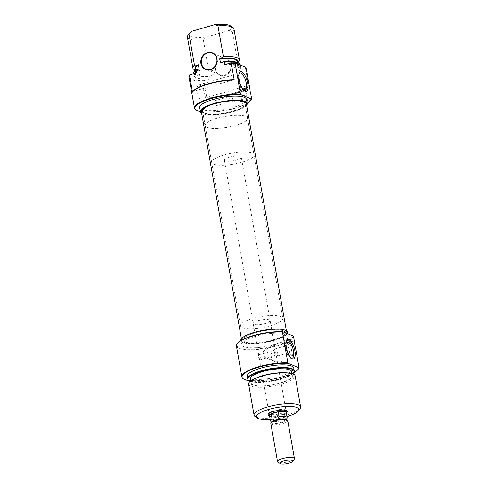 <?xml version="1.0" encoding="UTF-8"?>
<svg xmlns="http://www.w3.org/2000/svg" width="488" height="488" viewBox="0 0 488 488"><rect width="100%" height="100%" fill="white"/><g stroke="black" fill="none" stroke-linecap="round" stroke-linejoin="round"><path stroke-width="0.37" stroke-dasharray="2.44 1.83" d="M244.47 341.71A21.478 5.557 -10 0 1 243.024 340.142A21.478 5.557 -10 0 1 259.762 331.626A21.478 5.557 -10 0 1 283.888 331.114A21.478 5.557 -10 0 1 285.334 332.682A21.478 5.557 -10 0 1 268.595 341.197A21.478 5.557 -10 0 1 244.47 341.71M204.112 112.844A21.478 5.557 -10 0 1 202.666 111.276A21.478 5.557 -10 0 1 219.405 102.761A21.478 5.557 -10 0 1 243.53 102.248A21.478 5.557 -10 0 1 244.976 103.816A21.478 5.557 -10 0 1 228.238 112.332A21.478 5.557 -10 0 1 204.112 112.844M246.318 103.578A22.845 5.905 -10 0 1 228.518 112.636A22.845 5.905 -10 0 1 202.862 113.179A22.845 5.905 -10 0 1 201.324 111.514M285.138 330.779A22.845 5.905 -10 0 1 286.676 332.444A22.845 5.905 -10 0 1 268.876 341.502A22.845 5.905 -10 0 1 243.219 342.045A22.845 5.905 -10 0 1 241.682 340.38A22.845 5.905 -10 0 1 259.482 331.321A22.845 5.905 -10 0 1 285.138 330.779M232.251 99.113A2.58 0.952 73.9 0 0 230.458 96.197A2.58 0.952 73.9 0 0 230.098 98.241A2.58 0.952 73.9 0 0 231.891 101.15A2.58 0.952 73.9 0 0 232.251 99.113M215.952 103.816A2.58 0.952 73.9 0 0 214.159 100.906A2.58 0.952 73.9 0 0 213.799 102.95A2.58 0.952 73.9 0 0 215.586 105.859A2.58 0.952 73.9 0 0 215.952 103.816M244.25 95.99A3.758 1.391 73.9 0 0 241.639 91.738A3.758 1.391 73.9 0 0 241.109 94.715A3.758 1.391 73.9 0 0 243.726 98.966A3.758 1.391 73.9 0 0 244.25 95.99M232.745 99.308A3.758 1.391 73.9 0 0 230.135 95.062A3.758 1.391 73.9 0 0 229.604 98.039A3.758 1.391 73.9 0 0 232.215 102.285A3.758 1.391 73.9 0 0 232.745 99.308M249.941 89.28L248.66 86.919L248.05 87.358A28.999 7.497 -10 0 1 245.555 89.322L247.721 101.583A28.999 7.497 170 0 0 250.21 99.619C251.046 98.698 251.21 96.667 250.692 93.513M239.986 94.263A6.442 2.379 73.9 0 0 243.762 101.48L245.555 102.206L243.396 89.951L241.603 89.225A6.442 2.379 73.9 0 0 240.895 89.164A6.442 2.379 73.9 0 0 239.986 94.263M221.82 58.34A9.022 8.052 -68 0 0 215.275 69.253A9.022 8.052 -68 0 0 224.846 75.506A9.022 8.052 -68 0 0 231.385 64.599A9.022 8.052 -68 0 0 221.82 58.34M216.702 62.647A8.595 7.668 112 0 1 221.711 58.676A8.595 7.668 112 0 1 226.371 58.883A8.595 7.668 112 0 1 230.903 67.198A8.595 7.668 112 0 1 224.596 75.024A8.595 7.668 112 0 1 219.929 74.817A8.595 7.668 112 0 1 215.592 65.398M200.44 111.63A28.566 7.387 170 0 0 235.045 108.287A28.566 7.387 170 0 0 247.19 103.389M250.893 100.174A28.999 7.497 -10 0 1 235.155 107.952A28.999 7.497 -10 0 1 195.865 109.879M207.278 97.332L248.032 85.559A28.566 7.387 -10 0 1 232.416 93.367A28.566 7.387 -10 0 1 207.278 97.332L206.875 97.874A28.999 7.497 170 0 0 232.666 93.849A28.999 7.497 170 0 0 248.581 85.833L245.629 69.076A28.999 7.497 170 0 0 246.153 67.795M239.132 73.584A9.132 3.373 73.9 0 0 238.839 74.091A9.132 3.373 73.9 0 0 238.638 80.221A9.132 3.373 73.9 0 0 243.494 90.182A9.132 3.373 73.9 0 0 244.006 90.457M205.039 95.215A9.132 3.373 73.9 0 0 198.689 84.9A9.132 3.373 73.9 0 0 197.408 92.128A9.132 3.373 73.9 0 0 203.752 102.443A9.132 3.373 73.9 0 0 205.039 95.215M217.276 118.188A21.698 5.612 -10 0 1 247.709 118.084A21.698 5.612 -10 0 1 235.411 125.514A21.698 5.612 -10 0 1 204.978 125.617A21.698 5.612 -10 0 1 217.276 118.188M214.75 103.883A21.698 5.612 -10 0 1 245.189 103.779A21.698 5.612 -10 0 1 232.892 111.209A21.698 5.612 -10 0 1 202.459 111.313A21.698 5.612 -10 0 1 214.75 103.883M246.611 105.219A23.735 6.137 -10 0 1 233.746 111.557A23.735 6.137 -10 0 1 201.617 113.155M246.477 99.338A23.735 6.137 -10 0 1 233.026 107.47A23.735 6.137 -10 0 1 199.726 107.58M189.033 77.232A28.999 7.497 170 0 0 203.917 81.118L206.875 97.874M245.94 67.326A28.841 7.46 -10 0 1 245.379 68.716L245.629 69.076M220.484 62.732A20.941 5.417 -10 0 1 237.601 65.087A20.941 5.417 -10 0 1 234.85 68.54L234.13 64.453L237.79 62.61L232.331 31.683A23.625 6.112 170 0 0 233.941 28.859M195.847 69.485A21.478 5.557 170 0 0 202.636 71.187A21.478 5.557 170 0 0 211.932 70.858L212.75 70.626A20.941 5.417 -10 0 1 195.633 68.271M236.881 61A20.941 5.417 -10 0 1 234.13 64.453M239.876 64.081A23.473 6.069 -10 0 1 238.437 67.503L234.85 68.54M224.816 64.703A23.625 6.112 -10 0 1 240.785 67.686A23.625 6.112 -10 0 1 239.181 70.51L238.711 67.85A23.625 6.112 170 0 0 240.316 65.026M245.379 68.716L239.181 70.51M187.404 37.064A23.625 6.112 170 0 0 203.374 40.047L205.985 37.143A21.478 5.557 -10 0 1 189.673 33.05M203.917 81.118L204.021 80.66A28.841 7.46 -10 0 1 189.124 76.055M193.779 73.23A23.625 6.112 170 0 0 209.755 76.213L209.883 75.75A23.473 6.069 -10 0 1 193.87 72.194M234.948 64.215A21.478 5.557 170 0 0 237.095 62.214M230.434 25.858A21.478 5.557 -10 0 1 229 30.5L232.331 31.683M205.985 37.143L229 30.5M203.374 40.047L208.827 70.974A23.625 6.112 -10 0 1 201.141 71.096A23.625 6.112 -10 0 1 195.334 70.101M212.75 70.626L213.469 74.713A20.941 5.417 -10 0 1 196.353 72.358A20.941 5.417 -10 0 1 199.104 68.906M213.469 74.713L209.883 75.75M209.755 76.213L210.224 78.873A23.625 6.112 -10 0 1 194.248 75.89A23.625 6.112 -10 0 1 195.853 73.066M210.224 78.873L204.021 80.66M238.437 67.503L238.711 67.85M211.932 70.858L208.827 70.974M233.667 79.757L192.912 91.524L192.504 92.073M248.581 85.833L248.032 85.559M243.396 89.951L245.555 89.322M245.555 102.206L247.721 101.583M217.367 118.224A21.478 5.557 -10 0 1 247.501 118.12A21.478 5.557 -10 0 1 235.326 125.477A21.478 5.557 -10 0 1 205.192 125.581A21.478 5.557 -10 0 1 217.367 118.224M223.852 155.001A21.478 5.557 -10 0 1 253.986 154.903A21.478 5.557 -10 0 1 241.81 162.26A21.478 5.557 -10 0 1 211.676 162.364A21.478 5.557 -10 0 1 223.852 155.001M229.238 157.179A8.595 2.22 -10 0 1 241.292 157.142A8.595 2.22 -10 0 1 236.424 160.082A8.595 2.22 -10 0 1 224.37 160.125A8.595 2.22 -10 0 1 229.238 157.179M269.547 415.849A8.595 2.22 170 0 0 281.46 415.514A8.595 2.22 170 0 0 286.303 412.891M270.822 423.572A8.595 2.22 170 0 0 282.875 423.535A8.595 2.22 170 0 0 287.743 420.589M270.45 420.735A8.503 2.202 170 0 0 278.337 421.345L280.875 422.889A7.68 1.989 170 0 0 282.339 422.51A7.68 1.989 170 0 0 283.668 422.083A7.68 1.989 170 0 0 286.688 420.076A7.68 1.989 170 0 0 286.322 419.405M294.233 459.19A8.595 2.22 -10 0 1 289.567 461.489A8.595 2.22 -10 0 1 277.928 462.063M271.749 421.974A7.68 1.989 170 0 0 271.639 422.73A7.68 1.989 170 0 0 280.875 422.889L283.668 422.083L285.443 419.296A8.503 2.202 170 0 0 287.121 417.795M274.591 420.345L277.385 419.54M269.492 415.538A8.503 2.202 170 0 0 277.459 416.355L284.565 414.306A8.503 2.202 170 0 0 286.249 412.586M278.337 421.345L277.459 416.355M284.565 414.306L285.443 419.296M286.34 412.683A9.668 2.501 -10 0 1 281.728 414.672A9.668 2.501 -10 0 1 269.437 415.666M285.938 410.414A8.595 2.22 170 0 0 285.559 409.993A8.595 2.22 170 0 0 273.914 410.567A8.595 2.22 170 0 0 269.254 412.872A8.595 2.22 170 0 0 269.041 413.397M224.37 160.125L269.047 413.513A8.595 2.22 170 0 0 281.1 413.47A8.595 2.22 170 0 0 285.968 410.524L241.292 157.142M274.866 352.135A2.58 0.952 73.9 0 0 276.659 355.05A2.58 0.952 73.9 0 0 277.019 353.007A2.58 0.952 73.9 0 0 275.226 350.097A2.58 0.952 73.9 0 0 274.866 352.135M258.567 356.844A2.58 0.952 73.9 0 0 260.36 359.754A2.58 0.952 73.9 0 0 260.72 357.716A2.58 0.952 73.9 0 0 258.927 354.8A2.58 0.952 73.9 0 0 258.567 356.844M285.876 348.615A3.758 1.391 73.9 0 0 288.493 352.861A3.758 1.391 73.9 0 0 289.024 349.884A3.758 1.391 73.9 0 0 286.407 345.638A3.758 1.391 73.9 0 0 285.876 348.615M274.372 351.94A3.758 1.391 73.9 0 0 276.989 356.185A3.758 1.391 73.9 0 0 277.513 353.208A3.758 1.391 73.9 0 0 274.903 348.963A3.758 1.391 73.9 0 0 274.372 351.94M293.062 335.933A28.566 7.387 -10 0 1 276.842 345.327A28.566 7.387 -10 0 1 247.209 349.237A28.566 7.387 -10 0 1 237.449 343.332M236.412 345.943A28.999 7.497 170 0 0 277.092 345.803A28.999 7.497 170 0 0 293.538 336.506M286.334 341.271A9.132 3.373 73.9 0 0 286.041 341.777A9.132 3.373 73.9 0 0 285.84 347.913A9.132 3.373 73.9 0 0 290.689 357.875A9.132 3.373 73.9 0 0 291.208 358.149M264.526 357.308L263.489 351.439A9.132 3.373 -106.1 0 0 263.782 354.282A9.132 3.373 -106.1 0 0 264.526 357.308L277.459 362.48L275.818 361.218L271.712 360.211A9.132 3.373 -106.1 0 0 271.419 357.368A9.132 3.373 -106.1 0 0 270.675 354.343L271.712 360.211M285.364 372.771A21.478 5.557 -10 0 1 280.722 382.952A21.478 5.557 -10 0 1 254.437 385.41A21.478 5.557 -10 0 1 256.706 377.828M248.606 384.172A23.625 6.112 170 0 0 281.753 384.056A23.625 6.112 170 0 0 295.142 375.961M250.21 381.348A23.473 6.069 170 0 0 280.838 379.2A23.473 6.069 170 0 0 292.666 373.857M294.215 371.331A23.625 6.112 -10 0 1 280.832 378.822A23.625 6.112 -10 0 1 247.898 379.499M248.843 380.634A28.841 7.46 170 0 0 282.54 377.041A28.841 7.46 170 0 0 293.715 372.722M298.961 367.47A28.999 7.497 -10 0 1 282.534 376.663A28.999 7.497 -10 0 1 242.115 377.492M270.2 419.54A21.478 5.557 170 0 0 286.669 416.667A21.478 5.557 170 0 0 286.95 416.587M300.035 408.657A23.625 6.112 -10 0 1 287.206 414.989A23.625 6.112 -10 0 1 255.194 416.563M270.633 325.734A21.478 5.557 170 0 0 282.808 318.377A21.478 5.557 170 0 0 252.674 318.481A21.478 5.557 170 0 0 240.499 325.838A21.478 5.557 170 0 0 270.633 325.734M273.158 340.038A21.478 5.557 170 0 0 285.334 332.682A21.478 5.557 170 0 0 255.2 332.779A21.478 5.557 170 0 0 243.024 340.142A21.478 5.557 170 0 0 273.158 340.038M240.804 340.532A23.735 6.137 170 0 0 274.097 340.423A23.735 6.137 170 0 0 287.554 332.291M274.823 344.51A23.735 6.137 170 0 0 288.274 336.378A23.735 6.137 170 0 0 254.974 336.488A23.735 6.137 170 0 0 241.523 344.62A23.735 6.137 170 0 0 274.823 344.51M247.215 376.272A23.625 6.112 170 0 0 280.362 376.163A23.625 6.112 170 0 0 293.752 368.068M250.399 378.871A20.941 5.417 170 0 0 279.776 378.773A20.941 5.417 170 0 0 291.647 371.6M280.496 382.86A20.941 5.417 170 0 0 292.367 375.687A20.941 5.417 170 0 0 262.989 375.784A20.941 5.417 170 0 0 251.119 382.958A20.941 5.417 170 0 0 280.496 382.86M258.06 320.653A8.595 2.22 170 0 0 253.193 323.599A8.595 2.22 170 0 0 265.246 323.556A8.595 2.22 170 0 0 270.114 320.616A8.595 2.22 170 0 0 258.06 320.653M270.675 354.343L273.902 350.372L274.634 346.23L272.396 344.937L263.489 351.439M294.715 343.174L293.428 340.813L292.818 341.258A28.999 7.497 -10 0 1 290.323 343.223L292.489 355.484A28.999 7.497 170 0 0 294.978 353.519C295.813 352.598 295.978 350.561 295.46 347.407M288.164 343.845L286.371 343.119A6.442 2.379 73.9 0 0 285.663 343.058A6.442 2.379 73.9 0 0 284.937 349.03A6.442 2.379 73.9 0 0 288.53 355.38L290.329 356.106L288.164 343.845L290.323 343.223M290.329 356.106L292.489 355.484M243.762 101.48L250.21 99.619M241.603 89.225L248.05 87.358M286.371 343.119L292.818 341.258M288.53 355.38L294.978 353.519M202.666 111.276L240.499 325.838M286.383 330.803L286.676 332.444M241.389 338.739L241.682 340.38M244.976 103.816L282.808 318.377M214.159 100.906L230.458 96.197M230.135 95.062L241.639 91.738M205.924 69.156L219.929 74.817M238.839 74.091L239.376 72.907M198.689 84.9L239.919 72.993M247.709 118.084L245.189 103.779M237.601 65.087L237.125 62.385M240.785 67.686L240.322 65.056M196.353 72.358L195.908 69.827M194.248 75.89L193.852 73.645M204.978 125.617L202.459 111.313M202.636 71.187L201.141 71.096M203.752 102.443L244.988 90.536M243.494 90.182L244.573 90.896M212.365 53.222L226.371 58.883M240.895 89.164L248.66 86.919M232.215 102.285L243.726 98.966M215.586 105.859L231.891 101.15M247.501 118.12L253.986 154.903M271.639 422.73L271.438 422.394M286.688 420.076L286.761 419.692M205.192 125.581L211.676 162.364M269.254 412.872L268.4 414.001M260.36 359.754L276.659 355.05M276.989 356.185L288.493 352.861M290.689 357.875L291.775 358.589M277.459 362.48L292.19 358.229M287.822 333.816L288.274 336.378M292.007 373.643L292.367 375.687M253.193 323.599L269.047 413.513M270.114 320.616L274.634 346.23M277.489 362.438L285.968 410.524M250.759 380.921L251.119 382.958M240.81 340.569L241.523 344.62M272.396 344.937L287.121 340.685M286.041 341.777L286.578 340.6M285.663 343.058L293.428 340.813M274.903 348.963L286.407 345.638M258.927 354.8L275.226 350.097M285.559 409.993L286.743 410.762"/><path stroke-width="0.73" d="M241.389 338.739L201.324 111.514A22.845 5.905 -10 0 1 219.124 102.456A22.845 5.905 -10 0 1 244.781 101.913A22.845 5.905 -10 0 1 246.318 103.578L286.383 330.803M251.594 98.649L250.692 93.513A6.442 2.379 -106.1 0 1 250.149 91.329A6.442 2.379 -106.1 0 1 249.941 89.28L245.94 67.326L235.118 62.952L240.493 94.16L240.968 94.733L251.265 98.893L251.594 98.649A28.999 7.497 -10 0 1 250.893 100.174L250.551 100.626A28.566 7.387 170 0 0 251.265 98.893M215.592 65.398A8.595 7.668 112 0 1 216.702 62.647M210.481 69.699A9.022 8.052 112 0 1 200.91 63.446A9.022 8.052 112 0 1 207.449 52.533A9.022 8.052 112 0 1 217.02 58.792A9.022 8.052 112 0 1 210.481 69.699M207.705 53.015A8.595 7.668 -68 0 0 201.391 60.847A8.595 7.668 -68 0 0 205.924 69.156A8.595 7.668 -68 0 0 210.584 69.363A8.595 7.668 -68 0 0 216.892 61.537A8.595 7.668 -68 0 0 212.365 53.222A8.595 7.668 -68 0 0 207.705 53.015M247.19 103.389A28.566 7.387 170 0 0 250.551 100.626M240.968 94.733A28.566 7.387 170 0 0 211.158 98.631A28.566 7.387 170 0 0 196.335 110.19A28.566 7.387 170 0 0 200.44 111.63M196.335 110.19L195.865 109.879A28.999 7.497 -10 0 1 194.474 108.086A28.999 7.497 -10 0 1 210.907 98.149A28.999 7.497 -10 0 1 240.493 94.16M239.15 79.764A10.205 3.77 -106.1 0 1 239.376 72.907A10.205 3.77 -106.1 0 1 243.683 73.438A10.205 3.77 -106.1 0 1 247.678 83.21A10.205 3.77 -106.1 0 1 244.573 90.896A10.205 3.77 -106.1 0 1 239.15 79.764M244.006 90.457A9.132 3.373 73.9 0 0 244.988 90.536A9.132 3.373 73.9 0 0 246.269 83.308A9.132 3.373 73.9 0 0 239.919 72.993A9.132 3.373 73.9 0 0 239.132 73.584M201.617 113.155A23.735 6.137 -10 0 1 200.446 111.667A23.735 6.137 -10 0 1 213.903 103.535A23.735 6.137 -10 0 1 247.196 103.425A23.735 6.137 -10 0 1 246.611 105.219M200.446 111.667L199.726 107.58A23.735 6.137 -10 0 1 213.177 99.448A23.735 6.137 -10 0 1 246.477 99.338L247.196 103.425M235.051 63.306A28.999 7.497 170 0 0 231.257 63.269L234.216 80.026A28.999 7.497 170 0 0 208.419 84.052A28.999 7.497 170 0 0 192.681 91.823A28.999 7.497 170 0 0 192.504 92.073L189.551 75.317A28.999 7.497 170 0 0 189.039 76.488A28.999 7.497 170 0 0 189.033 77.232L194.474 108.086M239.394 59.786L233.941 28.859A23.625 6.112 170 0 0 232.806 27.395A23.625 6.112 170 0 0 217.965 25.876L223.419 56.809A23.625 6.112 -10 0 1 239.394 59.786A23.625 6.112 -10 0 1 237.79 62.61M195.908 69.827L195.633 68.271A20.941 5.417 -10 0 1 198.384 64.819L197.567 65.056A21.478 5.557 170 0 0 195.847 69.485M237.095 62.214A21.478 5.557 170 0 0 220.582 58.407L219.759 58.645A20.941 5.417 -10 0 1 236.881 61L237.125 62.385M219.759 58.645L220.484 62.732L224.065 61.695A23.473 6.069 -10 0 1 239.876 64.081L240.102 64.459A23.625 6.112 170 0 0 224.346 62.043L224.816 64.703L231.013 62.909A28.841 7.46 -10 0 1 235.118 62.952M240.322 65.056L240.316 65.026A23.625 6.112 170 0 0 240.102 64.459M189.008 34.239A23.625 6.112 170 0 0 187.965 35.301A23.625 6.112 170 0 0 187.404 37.064L192.858 67.997A23.625 6.112 -10 0 1 194.462 65.166L189.008 34.239L191.619 31.336A21.478 5.557 -10 0 0 189.673 33.05L187.965 35.301M189.039 76.488L189.124 76.055A28.841 7.46 -10 0 1 189.655 74.853L189.551 75.317M193.785 72.627L193.87 72.194A23.473 6.069 -10 0 1 195.517 69.943L195.389 70.406A23.625 6.112 170 0 0 193.785 72.627A23.625 6.112 170 0 0 193.779 73.23L193.852 73.645M220.582 58.407L223.419 56.809M217.965 25.876L214.635 24.693A21.478 5.557 -10 0 1 230.434 25.858L232.806 27.395M214.635 24.693L191.619 31.336M195.334 70.101A23.625 6.112 -10 0 1 192.858 67.997M195.517 69.943L199.104 68.906L198.384 64.819M189.655 74.853L195.853 73.066L195.389 70.406M231.257 63.269L231.013 62.909M224.346 62.043L224.065 61.695M194.462 65.166L197.567 65.056M192.912 91.524A28.566 7.387 -10 0 1 193.022 91.372A28.566 7.387 -10 0 1 233.667 79.757L234.216 80.026M286.303 412.891A8.595 2.22 170 0 0 286.334 412.567A8.595 2.22 170 0 0 274.28 412.61A8.595 2.22 170 0 0 269.406 415.556A8.595 2.22 170 0 0 269.547 415.849M280.301 463.6A6.442 1.665 170 0 0 289.03 463.173A6.442 1.665 170 0 0 292.532 461.447A6.442 1.665 170 0 0 290.329 460.111A6.442 1.665 170 0 0 283.644 460.995A6.442 1.665 170 0 0 280.301 463.6L277.928 462.063A8.595 2.22 -10 0 1 277.513 461.532A8.595 2.22 -10 0 1 282.387 458.586A8.595 2.22 -10 0 1 294.441 458.549L287.743 420.589A8.595 2.22 170 0 0 287.334 420.058L286.322 419.405A7.68 1.989 170 0 0 277.385 419.54A7.68 1.989 170 0 0 275.921 419.918A7.68 1.989 170 0 0 274.591 420.345L272.054 418.808A8.503 2.202 170 0 0 270.37 420.528A8.503 2.202 170 0 0 270.45 420.735L271.438 422.394M287.334 420.058A8.595 2.22 170 0 0 275.69 420.632A8.595 2.22 170 0 0 271.029 422.931A8.595 2.22 170 0 0 270.822 423.572L277.513 461.532M294.441 458.549A8.595 2.22 -10 0 1 294.233 459.19L292.532 461.447M274.591 420.345A7.68 1.989 170 0 0 271.749 421.974L271.029 422.931M286.761 419.692L287.121 417.795A8.503 2.202 170 0 0 287.127 417.575A8.503 2.202 170 0 0 279.16 416.758L277.385 419.54M279.16 416.758L278.282 411.768L271.175 413.818L272.054 418.808M271.175 413.818A8.503 2.202 170 0 0 269.492 415.538L270.37 420.528M287.127 417.575L286.249 412.586A8.503 2.202 170 0 0 278.282 411.768M269.437 415.666A9.668 2.501 -10 0 1 268.4 414.001A9.668 2.501 -10 0 1 273.646 411.408A9.668 2.501 -10 0 1 286.743 410.762A9.668 2.501 -10 0 1 286.34 412.683M269.041 413.397A8.595 2.22 170 0 0 269.047 413.513L269.406 415.556M237.107 343.784L237.449 343.332A28.566 7.387 -10 0 1 252.955 335.671A28.566 7.387 -10 0 1 282.759 331.773L282.43 332.017A28.999 7.497 170 0 0 252.845 336.006A28.999 7.497 170 0 0 237.107 343.784A28.999 7.497 170 0 0 236.412 345.943L241.853 376.797A28.999 7.497 -10 0 1 258.286 366.866A28.999 7.497 -10 0 1 287.871 362.871L282.43 332.017M294.88 350.902A10.205 3.77 -106.1 0 1 291.775 358.589A10.205 3.77 -106.1 0 1 286.346 347.456A10.205 3.77 -106.1 0 1 286.578 340.6A10.205 3.77 -106.1 0 1 290.885 341.13A10.205 3.77 -106.1 0 1 294.88 350.902M291.208 358.149A9.132 3.373 73.9 0 0 292.19 358.229A9.132 3.373 73.9 0 0 293.471 351A9.132 3.373 73.9 0 0 287.121 340.685A9.132 3.373 73.9 0 0 286.334 341.271M255.328 378.42L256.706 377.828A21.478 5.557 -10 0 1 262.764 375.693A21.478 5.557 -10 0 1 285.364 372.771L286.859 372.863A23.625 6.112 170 0 0 261.995 376.077A23.625 6.112 170 0 0 255.328 378.42A23.625 6.112 170 0 0 248.606 384.172L254.059 415.099A23.625 6.112 -10 0 1 267.454 407.004A23.625 6.112 -10 0 1 300.596 406.894A23.625 6.112 -10 0 1 300.035 408.657L298.327 410.908A21.478 5.557 170 0 0 290.988 406.474A21.478 5.557 170 0 0 268.711 409.414A21.478 5.557 170 0 0 257.566 418.1A21.478 5.557 170 0 0 270.2 419.54M300.596 406.894L295.142 375.961A23.625 6.112 170 0 0 286.859 372.863M292.666 373.857A23.473 6.069 170 0 0 294.13 371.764A23.473 6.069 170 0 0 261.214 371.27A23.473 6.069 170 0 0 248.124 379.877A23.473 6.069 170 0 0 250.21 381.348M248.124 379.877L247.898 379.499A23.625 6.112 -10 0 1 247.684 378.932A23.625 6.112 -10 0 1 261.074 370.837A23.625 6.112 -10 0 1 294.221 370.727A23.625 6.112 -10 0 1 294.215 371.331L294.13 371.764M293.715 372.722A28.841 7.46 170 0 0 298.876 367.903A28.841 7.46 170 0 0 298.906 367.714L298.979 367.36A28.999 7.497 -10 0 1 298.961 367.47L298.876 367.903M298.906 367.714L288.085 363.34A28.841 7.46 170 0 0 258.426 367.299A28.841 7.46 170 0 0 242.341 377.871A28.841 7.46 170 0 0 248.843 380.634M242.341 377.871L242.115 377.492A28.999 7.497 -10 0 1 241.853 376.797M286.95 416.587A21.478 5.557 170 0 0 298.327 410.908M287.822 333.816L287.554 332.291A23.735 6.137 170 0 0 254.254 332.401A23.735 6.137 170 0 0 240.804 340.532L240.81 340.569M294.221 370.727L293.752 368.068A23.625 6.112 170 0 0 260.604 368.178A23.625 6.112 170 0 0 247.215 376.272L247.684 378.932M292.007 373.643L291.647 371.6A20.941 5.417 170 0 0 262.269 371.697A20.941 5.417 170 0 0 250.399 378.871L250.759 380.921M286.334 412.567L285.968 410.524A8.595 2.22 170 0 0 285.938 410.414M257.566 418.1L255.194 416.563A23.625 6.112 -10 0 1 254.059 415.099M298.979 367.36L295.46 347.407A6.442 2.379 -106.1 0 1 294.715 343.174L293.538 336.506L293.062 335.933L282.759 331.773M287.871 362.871L288.085 363.34M193.022 91.372L192.681 91.823"/></g></svg>
